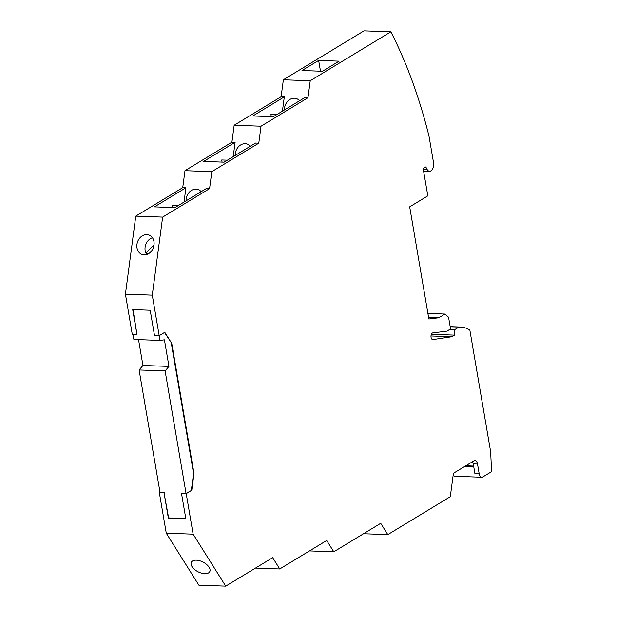 <?xml version="1.0" encoding="UTF-8"?>
<svg xmlns="http://www.w3.org/2000/svg" width="617" height="617" viewBox="0 0 617 617"><rect width="100%" height="100%" fill="white"/><g stroke="black" fill="none" stroke-linecap="round" stroke-linejoin="round"><path stroke-width="0.93" d="M363.536 533.744L387.808 534.623L450.294 496.708L453.41 473.293L473.902 460.86A5.16 2.908 -87.9 0 1 474.928 460.575A5.16 2.908 -87.9 0 1 477.527 464.046L473.262 463.884L474.928 473.64L479.193 473.794L477.527 464.046M387.808 534.623L380.72 523.316L333.782 551.799L326.694 540.492L279.756 568.974L255.484 568.095M309.51 550.919L333.782 551.799M138.54 339.651L142.951 365.48L168.958 366.421L165.109 370.917L186.056 493.453L191.779 490.253L186.203 493.639L193.129 534.168L166.266 533.188L198.867 585.178L225.722 586.15L272.668 557.668L279.756 568.974M186.203 493.639L181.514 493.469L185.833 518.735L168.348 518.095L164.029 492.836L168.626 517.925L185.802 518.55M166.266 533.188L159.34 492.659L160.004 492.258M159.34 492.659L164.029 492.836M142.951 365.48L139.103 369.976L160.05 492.513L164.307 492.667M152.276 295.157L125.413 294.186L135.779 216.127L162.641 217.107L152.276 295.157L159.201 335.687L164.785 332.301L171.765 343.438L164.477 332.486M159.201 335.687L154.512 335.517L150.193 310.251L132.717 309.618L137.028 334.877L132.339 334.707L125.413 294.186M146.823 234.583A10.327 8.414 -71.1 0 0 137.175 243.191A10.327 8.414 -71.1 0 0 142.126 254.489A10.327 8.414 -71.1 0 0 144.131 254.86A10.327 8.414 -71.1 0 0 153.78 246.252A10.327 8.414 -71.1 0 0 148.828 234.954A10.327 8.414 -71.1 0 0 146.823 234.583M307.968 97.717L304.775 97.602L273.277 116.713L252.816 115.973L284.306 96.861L281.113 96.746L283.365 79.778L310.228 80.75L307.968 97.717L261.03 126.2L258.778 143.175L211.839 171.649L209.579 188.625L162.641 217.107M209.579 188.625L206.387 188.509L174.896 207.613L154.427 206.872L185.918 187.769L182.725 187.653L135.779 216.127M258.778 143.175L255.577 143.059L224.087 162.163L203.618 161.423L235.116 142.311L231.915 142.195L184.977 170.678L211.839 171.649M322.475 71.264L302.006 70.515L318.642 60.427L339.111 61.168L322.475 71.264M261.03 126.2L234.167 125.228L231.915 142.195M233.211 156.625L235.116 142.311M250.355 146.221A10.327 8.414 -71.1 0 0 247.216 144.054A10.327 8.414 -71.1 0 0 245.211 143.684A10.327 8.414 -71.1 0 0 235.239 155.399M281.113 96.746L234.167 125.228M299.553 100.772A10.327 8.414 -71.1 0 0 296.415 98.597A10.327 8.414 -71.1 0 0 294.409 98.226A10.327 8.414 -71.1 0 0 284.429 109.949M284.306 96.861L282.409 111.176M427.897 313.436L444.942 314.053L438.803 317.778L428.854 319.012L409.68 206.849L427.812 195.844L423.146 168.541L425.799 166.937L427.033 169.297A6.455 3.633 92.1 0 0 429.517 171.256A6.455 3.633 92.1 0 0 430.797 170.901L431.067 170.732A6.455 3.633 -87.9 0 0 433.512 162.526L429 136.126A413.035 232.594 92.1 0 0 390.862 31.822L310.228 80.75M390.862 31.822L363.999 30.85L283.365 79.778M152.43 237.73A10.327 8.414 -71.1 0 0 145.867 253.063L148.203 253.865M438.803 317.778L428.576 317.408M444.942 314.053L448.567 317.238L450.564 328.938L446.916 331.152L432.826 332.902A3.355 1.89 -87.9 0 0 430.982 336.334A3.355 1.89 -87.9 0 0 432.756 339.605A3.355 1.89 -87.9 0 0 432.957 339.589L451.899 336.735L430.998 335.98M431.391 334.291L454.544 335.124L451.899 336.735M454.544 335.124L454.459 329.802L449.438 329.617M454.459 329.802L458.948 327.072L450.194 326.755M458.948 327.072A49.044 27.618 -87.9 0 1 460.706 327.041A49.044 27.618 -87.9 0 1 469.876 330.226L490.654 451.775L491.587 471.65L482.818 476.972A5.16 2.908 -87.9 0 1 481.8 477.257A5.16 2.908 -87.9 0 1 479.193 473.794M186.041 200.849A10.327 8.414 108.9 0 1 196.021 189.134A10.327 8.414 108.9 0 1 198.026 189.504A10.327 8.414 108.9 0 1 201.165 191.679M481.8 477.257L454.937 476.285A5.16 2.908 -87.9 0 1 453.171 475.098M472.499 461.717A5.16 2.908 -87.9 0 1 473.262 463.884M204.79 573.694A10.327 5.445 27.1 0 1 194.517 569.437A10.327 5.445 27.1 0 1 191.37 562.234A10.327 5.445 27.1 0 1 196.322 560.19A10.327 5.445 27.1 0 1 206.595 564.455A10.327 5.445 27.1 0 1 209.749 571.651A10.327 5.445 27.1 0 1 204.79 573.694M185.918 187.769L184.02 202.083M182.725 187.653L184.977 170.678M222.097 162.094L221.734 159.965L227.38 160.165M318.642 60.427L320.485 71.186M271.287 116.644L270.925 114.507L276.57 114.716M465.789 465.781L473.632 466.066M193.129 534.168L225.722 586.15M181.514 493.469L186.056 493.453M137.028 334.877L133.025 309.626M191.779 490.253L194 473.524L193.576 473.509L171.341 343.422M194 473.524L171.765 343.438M133.079 334.738L133.889 339.481L159.896 340.422L164.415 339.844L168.958 366.421M191.355 490.237L193.576 473.509M159.086 335.679L159.896 340.422M165.109 370.917L139.103 369.976M154.019 244.949L145.867 253.063M172.899 207.543L172.536 205.415L178.182 205.623M427.033 169.297L423.254 169.158M432.957 339.589L432.556 339.574M423.571 171.04L429.517 171.256M460.706 327.041L450.171 326.655M473.733 466.637L464.917 466.313"/></g></svg>
